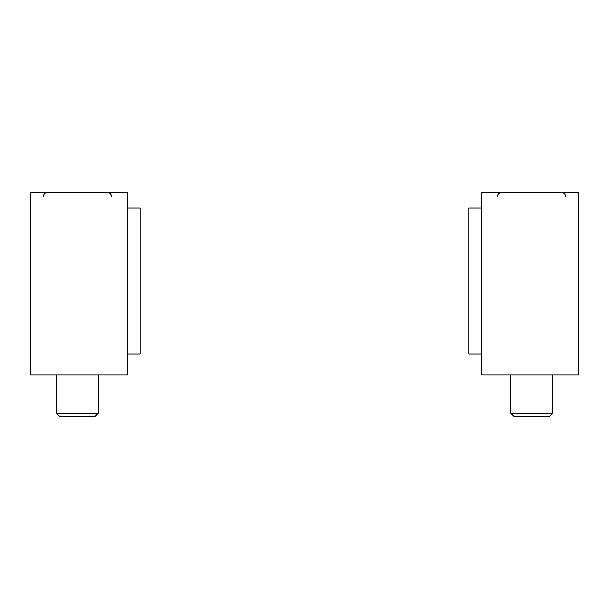 <?xml version="1.0" encoding="UTF-8"?>
<svg xmlns="http://www.w3.org/2000/svg" width="609" height="609" viewBox="0 0 609 609"><rect width="100%" height="100%" fill="white"/><g stroke="black" fill="none" stroke-linecap="round" stroke-linejoin="round"><path stroke-width="0.91" d="M127.54 207.928L140.07 207.928L140.07 354.088L127.54 354.088M127.54 374.969L127.54 192.269L30.45 192.269L30.45 374.969L127.54 374.969M481.46 354.088L468.93 354.088L468.93 207.928L481.46 207.928M481.46 192.269L481.46 374.969L578.55 374.969L578.55 192.269L481.46 192.269M98.308 374.969L98.308 413.199L94.776 416.731L60.085 416.731L56.553 413.199L56.553 374.969M98.308 413.199L56.553 413.199M552.447 374.969L552.447 413.199L548.922 416.731L514.224 416.731L510.692 413.199L510.692 374.969M510.692 413.199L552.447 413.199L548.922 416.731M111.363 196.448L111.249 195.504C111.371 195.786 111.074 192.863 107.184 192.269C111.074 192.863 111.371 195.786 111.249 195.504L111.363 196.448M43.498 196.448L43.604 195.504C43.49 195.786 43.787 192.863 47.677 192.269C43.787 192.863 43.49 195.786 43.604 195.504L43.498 196.448M565.502 196.448L565.396 195.504C565.51 195.786 565.213 192.863 561.323 192.269C565.213 192.863 565.51 195.786 565.396 195.504L565.502 196.448M497.637 196.448L497.751 195.504C497.629 195.786 497.926 192.863 501.816 192.269C497.926 192.863 497.629 195.786 497.751 195.504L497.637 196.448"/></g></svg>
